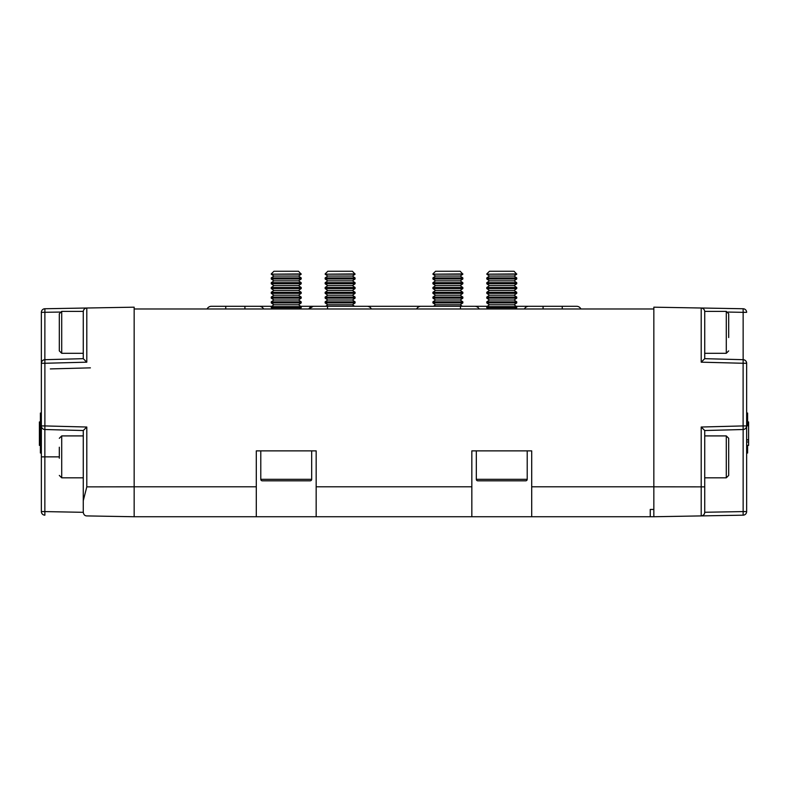 <?xml version="1.0" encoding="UTF-8"?>
<svg xmlns="http://www.w3.org/2000/svg" width="788" height="788" viewBox="0 0 788 788"><rect width="100%" height="100%" fill="white"/><g stroke="black" fill="none" stroke-linecap="round" stroke-linejoin="round"><path stroke-width="1.18" d="M704.728 512.259L743.143 511.589L743.114 515.175L653.843 516.741L653.843 308.985L134.157 308.985L134.157 486.807L134.157 307.182L86.798 308.01L86.798 362.175L44.886 363.268L44.857 359.683L83.272 358.678L83.272 311.605C83.489 309.467 84.661 308.266 86.798 308.01L44.886 308.748L44.857 359.683A3.595 3.595 0 0 0 41.36 363.268L41.36 312.334A3.595 3.595 0 0 1 44.886 308.748M650.248 509.442L650.248 516.741L653.843 516.741L653.843 509.442L650.248 509.442L650.248 516.741L531.703 516.741L531.703 450.874L471.835 450.874L471.835 486.797L316.165 486.797L316.165 516.741L471.835 516.741L471.835 486.797M316.165 486.797L316.165 450.874L256.297 450.874L256.297 516.741L134.157 516.741L86.798 515.913C84.868 515.894 83.686 514.702 83.272 512.318L83.272 430.524L44.857 429.519L44.886 425.924L86.798 427.027L86.798 486.866L134.157 486.807L134.157 516.741L124.691 516.573M471.835 516.741L531.703 516.741M256.297 516.741L316.165 516.741M462.851 273.929L432.917 274.185L462.851 274.185L460.192 271.259L435.577 271.259L432.917 273.929M435.577 276.056L432.917 277.918L462.851 277.918L460.192 276.056L435.577 276.056L432.917 274.185M432.917 277.918L432.917 278.982L462.851 278.982L462.851 277.918M435.577 280.843L432.917 282.705L462.851 282.705L460.192 280.843L435.577 280.843L432.917 278.982M432.917 282.705L432.917 283.769L462.851 283.769L462.851 282.705M435.577 285.63L432.917 287.502L462.851 287.502L460.192 285.63L435.577 285.63L432.917 283.769M432.917 287.502L432.917 288.556L462.851 288.556L462.851 287.502M435.577 290.427L432.917 292.289L462.851 292.289L460.192 290.427L435.577 290.427L432.917 288.556M432.917 292.289L432.917 293.343L462.851 293.343L462.851 292.289M435.577 295.214L432.917 297.076L462.851 297.076L460.192 295.214L435.577 295.214L432.917 293.343M432.917 297.076L432.917 298.14L462.851 298.14L462.851 297.076M435.577 300.001L432.917 301.863L462.851 301.863L460.192 300.001L435.577 300.001L432.917 298.14M432.917 301.863L432.917 302.927L462.851 302.927L462.851 301.863M462.329 306.286L460.192 304.789L435.577 304.789L432.917 302.927M301.203 273.929L271.259 274.185L301.203 274.185L298.534 271.259L273.929 271.259L271.259 273.929M273.929 276.056L271.259 277.918L301.203 277.918L298.534 276.056L273.929 276.056L271.259 274.185M271.259 277.918L271.259 278.982L301.203 278.982L301.203 277.918M273.929 280.843L271.259 282.705L301.203 282.705L298.534 280.843L273.929 280.843L271.259 278.982M271.259 282.705L271.259 283.769L301.203 283.769L301.203 282.705M273.929 285.63L271.259 287.502L301.203 287.502L298.534 285.63L273.929 285.63L271.259 283.769M271.259 287.502L271.259 288.556L301.203 288.556L301.203 287.502M273.929 290.427L271.259 292.289L301.203 292.289L298.534 290.427L273.929 290.427L271.259 288.556M271.259 292.289L271.259 293.343L301.203 293.343L301.203 292.289M273.929 295.214L271.259 297.076L301.203 297.076L298.534 295.214L273.929 295.214L271.259 293.343M271.259 297.076L271.259 298.14L301.203 298.14L301.203 297.076M273.929 300.001L271.259 301.863L301.203 301.863L298.534 300.001L273.929 300.001L271.259 298.14M271.259 301.863L271.259 302.927L301.203 302.927L301.203 301.863M273.929 304.789L271.259 306.66L301.203 306.66L298.534 304.789L273.929 304.789L271.259 302.927M271.259 306.66L271.259 307.714L301.203 307.714L301.203 306.66M260.789 450.874L260.789 479.321A1.497 1.497 0 0 0 262.286 480.818L310.176 480.818A1.497 1.497 0 0 0 311.674 479.321L311.674 450.874M516.741 273.929L486.797 274.185L516.741 274.185L514.072 271.259L489.466 271.259L486.797 273.929M489.466 276.056L486.797 277.918L516.741 277.918L514.072 276.056L489.466 276.056L486.797 274.185M486.797 277.918L486.797 278.982L516.741 278.982L516.741 277.918M489.466 280.843L486.797 282.705L516.741 282.705L514.072 280.843L489.466 280.843L486.797 278.982M486.797 282.705L486.797 283.769L516.741 283.769L516.741 282.705M489.466 285.63L486.797 287.502L516.741 287.502L514.072 285.63L489.466 285.63L486.797 283.769M486.797 287.502L486.797 288.556L516.741 288.556L516.741 287.502M489.466 290.427L486.797 292.289L516.741 292.289L514.072 290.427L489.466 290.427L486.797 288.556M486.797 292.289L486.797 293.343L516.741 293.343L516.741 292.289M489.466 295.214L486.797 297.076L516.741 297.076L514.072 295.214L489.466 295.214L486.797 293.343M486.797 297.076L486.797 298.14L516.741 298.14L516.741 297.076M489.466 300.001L486.797 301.863L516.741 301.863L514.072 300.001L489.466 300.001L486.797 298.14M486.797 301.863L486.797 302.927L516.741 302.927L516.741 301.863M489.466 304.789L486.797 306.66L516.741 306.66L514.072 304.789L489.466 304.789L486.797 302.927M486.797 306.66L486.797 307.714L516.741 307.714L516.741 306.66M476.326 450.874L476.326 479.321A1.497 1.497 0 0 0 477.824 480.818L525.714 480.818A1.497 1.497 0 0 0 527.211 479.321L527.211 450.874M474.947 306.286L474.829 306.286A4.787 4.787 0 0 1 479.134 308.985A4.787 4.787 0 0 0 474.829 306.286A4.787 4.787 0 0 1 479.134 308.985M543.08 308.985L543.08 306.286L528.709 306.286A4.787 4.787 0 0 0 524.404 308.985A4.787 4.787 0 0 1 528.709 306.286L528.59 306.286M308.866 308.985L313.171 306.286A4.787 4.787 0 0 0 308.866 308.985A4.787 4.787 0 0 1 313.171 306.286A4.787 4.787 0 0 0 308.866 308.985M207.086 308.985A4.787 4.787 0 0 1 211.391 306.286A4.787 4.787 0 0 0 207.086 308.985A4.787 4.787 0 0 1 211.391 306.286L225.762 306.286L225.762 308.985M263.596 308.985A4.787 4.787 0 0 0 259.291 306.286L271.791 306.286M580.914 308.985A4.787 4.787 0 0 0 576.609 306.286L576.609 306.286A4.787 4.787 0 0 1 580.914 308.985A4.787 4.787 0 0 0 576.609 306.286L543.08 306.286M460.458 308.985L460.458 306.286L420.94 306.286A4.787 4.787 0 0 0 416.635 308.985A4.787 4.787 0 0 1 420.94 306.286L327.542 306.286L327.542 308.985M371.365 308.985A4.787 4.787 0 0 0 367.06 306.286M355.083 273.929L325.149 274.185L355.083 274.185L352.423 271.259L327.808 271.259L325.149 273.929M327.808 276.056L325.149 277.918L355.083 277.918L352.423 276.056L327.808 276.056L325.149 274.185M325.149 277.918L325.149 278.982L355.083 278.982L355.083 277.918M327.808 280.843L325.149 282.705L355.083 282.705L352.423 280.843L327.808 280.843L325.149 278.982M325.149 282.705L325.149 283.769L355.083 283.769L355.083 282.705M327.808 285.63L325.149 287.502L355.083 287.502L352.423 285.63L327.808 285.63L325.149 283.769M325.149 287.502L325.149 288.556L355.083 288.556L355.083 287.502M327.808 290.427L325.149 292.289L355.083 292.289L352.423 290.427L327.808 290.427L325.149 288.556M325.149 292.289L325.149 293.343L355.083 293.343L355.083 292.289M327.808 295.214L325.149 297.076L355.083 297.076L352.423 295.214L327.808 295.214L325.149 293.343M325.149 297.076L325.149 298.14L355.083 298.14L355.083 297.076M327.808 300.001L325.149 301.863L355.083 301.863L352.423 300.001L327.808 300.001L325.149 298.14M325.149 301.863L325.149 302.927L355.083 302.927L355.083 301.863M354.561 306.286L352.423 304.789L327.808 304.789L325.149 302.927M59.317 350.896L59.317 313.772L61.71 311.378L61.71 353.29L59.317 350.896M59.317 341.972L59.317 322.686M83.272 340.357L83.272 311.378L61.71 311.378M704.728 332.329L704.728 353.29L726.29 353.29L726.29 311.378L704.728 311.378L704.728 358.678L701.202 362.175L701.202 308.01C703.339 308.266 704.511 309.467 704.728 311.605C704.511 309.467 703.339 308.266 701.202 308.01L653.843 307.182L653.843 486.807L701.202 486.856L701.202 427.027L704.728 430.524L704.728 512.318C704.511 514.456 703.339 515.657 701.202 515.913L701.202 486.856L704.728 486.856M704.728 358.678L743.143 359.683A3.595 3.595 0 0 1 746.64 363.268L746.64 511.589A3.595 3.595 0 0 1 743.114 515.175A3.595 3.595 0 0 0 746.64 511.589A3.595 3.595 0 0 1 743.114 515.175M747.605 445.387L747.605 453.021L746.64 453.021M746.64 413.05L747.605 413.05L747.605 425.51L746.64 425.51M747.605 451.77L746.64 451.77M747.605 421.935L748.6 421.935L748.6 425.55L746.64 425.55M748.6 425.51L747.605 425.51M748.6 425.55L746.64 425.815M748.6 425.815L746.64 425.855M748.6 425.855L748.6 439.724L746.64 439.724M748.6 439.724L746.64 439.832M748.6 439.832L746.64 440.098M747.605 446.106L746.64 446.106M747.605 452.676L746.64 452.676M747.605 413.385L746.64 413.385M747.605 414.114L746.64 414.114M747.605 420.004L746.64 420.004M653.843 516.741L663.309 516.573M701.202 308.01L743.114 308.748L743.143 312.334L727.974 312.068M748.6 440.098L748.6 441.999L746.64 441.999M701.202 427.027L743.114 425.924L743.143 429.519L704.728 430.524M748.6 441.999L748.6 445.387L746.64 445.387M702.423 515.677L703.526 515.007M701.202 515.913A3.595 3.595 0 0 0 704.728 512.318A3.595 3.595 0 0 1 701.202 515.913M746.64 511.589L743.143 511.589L743.143 429.519C745.261 429.243 746.433 428.051 746.64 425.924A3.595 3.595 0 0 1 743.143 429.519A3.595 3.595 0 0 0 746.64 425.924L743.114 425.924L743.114 363.268L701.202 362.175M743.143 359.683L743.114 363.268L746.64 363.268C746.433 361.15 745.261 359.949 743.143 359.683L743.143 312.334L746.64 312.334A3.595 3.595 0 0 0 743.114 308.748A3.595 3.595 0 0 1 746.64 312.334M728.683 456.863L728.683 475.43L726.29 477.824L726.29 435.912L728.683 438.305L728.683 456.863M726.29 435.912L704.728 435.912L704.728 477.824L726.29 477.824M728.683 446.422L728.683 451.642M59.317 458.222L59.317 447.22M726.29 311.378L728.683 313.772L728.683 337.55M728.683 321.898L728.683 327.109M90.393 367.858L50.334 368.912M41.36 453.021L40.395 453.021L41.36 452.598L41.36 456.863L41.36 363.268C41.567 361.15 42.739 359.949 44.857 359.683M41.36 511.589L44.857 511.589L44.886 515.175A3.595 3.595 0 0 1 41.36 511.589L41.36 456.863L44.857 456.863L44.857 511.589L83.272 512.318M40.395 428.967L41.36 428.967L41.36 432.996L40.395 432.996L40.395 413.05L41.36 413.05M40.395 437.025L41.36 437.025L41.36 444.166L40.395 444.166L40.395 432.996M40.395 449.564L41.36 449.564L41.36 452.105L40.395 452.105L40.395 444.166M40.395 452.598L40.395 452.105M40.395 445.387L39.4 445.387L39.4 440.098L40.395 440.098M39.4 440.098L40.395 440.059M40.395 451.425L41.36 451.425M40.395 447.131L41.36 447.131M40.395 440.787L41.36 440.787M40.395 425.205L41.36 425.205M40.395 421.826L41.36 421.826M40.395 418.901L41.36 418.901M40.395 416.468L41.36 416.468M40.395 414.646L41.36 414.646M40.395 413.956L41.36 413.956M40.395 413.464L41.36 413.464M39.4 444.659L40.395 444.659M39.4 440.059L40.395 439.724M39.4 439.724L39.4 421.935L40.395 421.935M83.272 358.678L86.798 362.175M83.272 430.524L86.798 427.027M83.272 500.685L86.798 486.866M41.36 363.268L44.886 363.268L44.886 425.924L41.36 425.924A3.595 3.595 0 0 0 44.857 429.519L44.857 456.863L59.317 456.863M83.272 311.605C83.489 309.467 84.661 308.266 86.798 308.01M256.297 486.797L134.157 486.797M653.843 486.797L531.703 486.797M260.789 479.321L311.674 479.321M476.326 479.321L527.211 479.321M244.92 308.985L244.92 306.286L225.762 306.286M562.238 308.985L562.238 306.286M83.272 435.912L61.71 435.912L61.71 477.824L59.317 475.43M60.026 312.068L41.36 312.334M460.192 276.056L462.851 274.185M460.192 280.843L462.851 278.982M460.192 285.63L462.851 283.769M460.192 290.427L462.851 288.556M460.192 295.214L462.851 293.343M460.192 300.001L462.851 298.14M460.192 304.789L462.851 302.927M435.577 304.789L433.439 306.286M298.534 276.056L301.203 274.185M298.534 280.843L301.203 278.982M298.534 285.63L301.203 283.769M298.534 290.427L301.203 288.556M298.534 295.214L301.203 293.343M298.534 300.001L301.203 298.14M298.534 304.789L301.203 302.927M299.391 308.985L301.203 307.714M273.072 308.985L271.259 307.714M514.072 276.056L516.741 274.185M514.072 280.843L516.741 278.982M514.072 285.63L516.741 283.769M514.072 290.427L516.741 288.556M514.072 295.214L516.741 293.343M514.072 300.001L516.741 298.14M514.072 304.789L516.741 302.927M514.928 308.985L516.741 307.714M488.609 308.985L486.797 307.714M327.542 306.286L300.671 306.286M528.709 306.286L516.209 306.286M487.329 306.286L460.458 306.286M244.92 306.286L259.291 306.286M352.423 276.056L355.083 274.185M352.423 280.843L355.083 278.982M352.423 285.63L355.083 283.769M352.423 290.427L355.083 288.556M352.423 295.214L355.083 293.343M352.423 300.001L355.083 298.14M352.423 304.789L355.083 302.927M327.808 304.789L325.671 306.286M83.272 353.29L61.71 353.29M83.272 477.824L61.71 477.824M61.71 435.912L59.317 438.305M726.29 353.29L728.683 350.896"/></g></svg>
